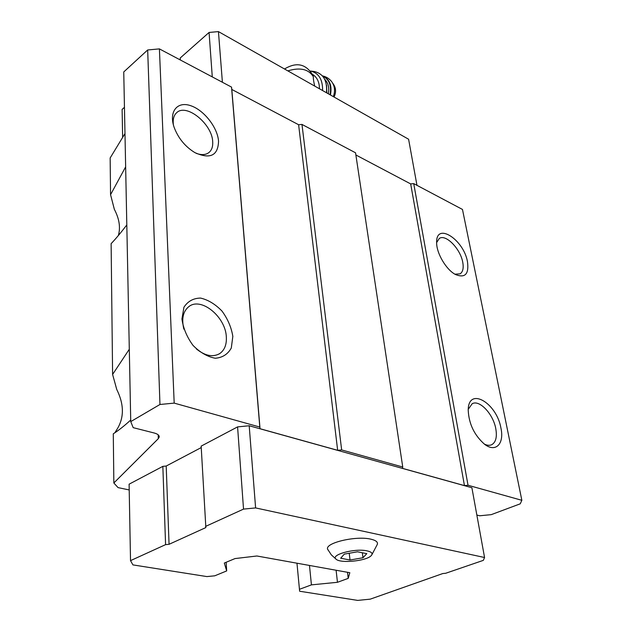 <?xml version="1.0" encoding="UTF-8"?>
<svg xmlns="http://www.w3.org/2000/svg" width="632" height="632" viewBox="0 0 632 632"><rect width="100%" height="100%" fill="white"/><g stroke="black" fill="none" stroke-linecap="round" stroke-linejoin="round"><path stroke-width="0.95" d="M366.805 553.656L357.475 551.799L344.298 554.122L340.68 558.23L350.025 560.015L362.981 557.748L366.805 553.656M367.066 550.867C354.781 548.015 329.675 554.951 336.177 559.257C340.482 563.507 365.707 561.082 370.913 555.931C373.236 553.672 371.956 551.981 367.066 550.867M314.689 85.952C313.638 81.552 313.195 78.479 313.369 76.741L313.109 75.658C304.513 60.964 293.224 63.729 284.511 68.991M130.713 420.035C124.267 425.928 118.46 430.518 113.286 433.797L113.847 482.99L158.308 438.663L159.232 436.981C159.319 435.266 157.629 433.939 154.176 432.991L133.186 427.659L130.745 421.607L123.746 71.953L147.675 49.968L159.406 48.893L174.187 403.113L159.959 404.488L130.745 421.607M114.842 432.786L117.283 428.883C124.243 417.389 124.07 404.251 116.754 389.478L112.607 374.452L129.299 349.251M113.847 482.99L118.066 487.612L129.205 489.95M126.811 224.929C121.028 232.505 115.798 238.754 111.121 243.668L112.607 374.452M201.237 447.575L166.2 466.037L162.843 466.361L129.102 484.183L130.524 560.631L132.918 564.897L206.893 576.582L214.769 575.807L226.683 570.925L226.145 562.275M226.683 570.925L224.313 563.041L235.025 558.569L256.9 555.994L349.828 572.711L348.208 578.375L337.464 582.293L311.426 584.869L299.45 589.308L299.631 591.228L357.673 600.4L370.241 599.152L442.771 573.556L445.718 573.264L483.346 560.355L484.562 557.511L471.891 487.73L249.198 425.763L237.585 426.892L201.158 446.129L205.85 527.57L169.06 544.302L166.2 466.037M476.852 515.048L479.72 515.775L491.238 514.646L520.239 503.823L521.85 500.307L468.028 485.258L464.449 485.605L402.529 468.375L402.742 467.009L341.651 449.929L337.654 450.316L260.036 428.717L259.799 427.05L174.187 403.113M159.959 404.488L147.675 49.968M118.318 235.578C120.68 227.646 119.353 218.893 114.345 209.318L110.56 194.696L125.642 166.872M124.978 133.581L110.15 157.976L110.56 194.696M348.208 578.375L347.497 572.292M337.464 582.293L336.106 570.246M311.426 584.869L309.475 565.45M299.45 589.308L296.969 563.199M521.85 500.307L462.474 209.445L413.731 183.628L410.674 183.912L355.871 154.974M467.483 261.79C469.086 274.083 465.12 278.341 455.593 274.565C446.263 269.904 436.349 253.084 436.641 242.459C436.048 221.642 463.817 239.647 467.483 261.79M500.947 428.156C504.447 443.79 495.693 452.986 484.515 444.217C474.237 435.132 468.802 423.724 468.209 410.01C468.407 386.318 496.665 402.71 500.947 428.156M468.028 485.258L413.731 183.628M464.449 485.605L410.674 183.912M402.742 467.009L355.547 152.802L301.978 124.425L298.612 124.733L231.81 89.452L231.525 87.098L159.406 48.893M341.651 449.929L301.978 124.425M337.654 450.316L298.612 124.733M260.036 428.717L231.81 89.452M259.799 427.05L231.525 87.098M232.829 336.398L231.296 348.011C227.828 354.252 222.496 357.665 215.307 358.249C207.533 356.811 200.107 352.53 193.021 345.404C186.922 337.069 183.233 328.261 181.937 318.978L183.928 307.263C187.791 301.267 193.337 298.201 200.565 298.075C208.189 299.852 215.338 304.197 222.022 311.102C227.797 319.042 231.399 327.471 232.829 336.398M218.546 141.244C218.056 155.662 210.172 159.454 194.901 152.628C185.208 146.695 178.295 138.29 174.155 127.403C168.618 111.651 177.268 100.978 190.651 105.678C203.962 110.023 217.653 127.569 218.546 141.244M169.06 544.302L165.584 544.642L130.524 560.631M165.584 544.642L162.843 466.361M484.562 557.511L255.605 507.923L249.198 425.763M255.605 507.923L243.525 509.108L237.585 426.892M243.525 509.108L205.495 526.448M371.663 555.109L377.249 544.523C378.173 542.138 376 540.344 370.731 539.143C355.879 535.533 324.516 543.022 327.66 549.263L328.071 550.069M124.457 107.337L122.118 109.407L122.64 137.428M222.401 82.263L218.443 31.6L408.596 139.23L416.97 185.342M218.443 31.6L209.073 32.453L212.281 76.906M209.073 32.453L180.223 57.986L180.333 59.977M173.405 124.962C172.67 119.503 173.737 115.443 176.605 112.765C186.337 102.858 212.305 124.117 212.7 141.789C212.984 146.513 211.783 150.06 209.089 152.415C205.89 154.959 201.6 155.267 196.212 153.339M183.873 329.161C181.392 318.789 183.075 311.252 188.921 306.56C201.229 296.692 225.703 317.003 226.335 337.014C226.746 344.622 224.558 350.136 219.778 353.549C212.929 357.491 205.1 355.927 196.299 348.872M468.249 409.307L472.183 403.73C479.483 399.416 493.213 414.047 495.78 428.654C497.226 436.925 495.883 442.266 491.751 444.699C489.626 445.671 487.146 445.465 484.302 444.059M436.641 242.57L439.264 238.477C445.655 233.69 460.459 248.818 462.743 262.24C463.793 268.031 462.924 271.894 460.128 273.83L454.922 274.193M319.468 88.78C319.389 82.121 317.114 77.333 312.627 74.426M334.059 97.036C336.319 92.169 336.027 87.777 333.159 83.859L332.843 83.392M326.491 92.754C327.416 80.699 323.355 73.628 314.309 71.534L311.244 71.132M322.589 90.542C322.778 79.498 318.749 72.988 310.494 71.021M350.025 560.015L349.22 553.253M362.981 557.748L362.357 552.771M313.369 76.741C308.558 69.093 300.05 67.142 287.837 70.879M158.308 438.663L158.182 434.808M333.333 96.625C335.371 90.795 334.747 85.699 331.437 81.346C329.075 78.486 326.072 76.662 322.431 75.872M330.441 94.99C332.242 85.304 329.58 78.937 322.462 75.903M330.007 94.745C331.697 85.517 329.217 79.276 322.557 76.022M328.292 93.773C329.47 87.761 328.253 82.903 324.643 79.198M326.855 92.959L326.562 85.32M159.232 436.981L159.217 436.404M209.089 152.415L208.631 152.77M219.778 353.549L218.846 354.11M491.751 444.699L491.254 444.904M336.177 559.257L331.294 554.825L327.66 549.263"/></g></svg>
